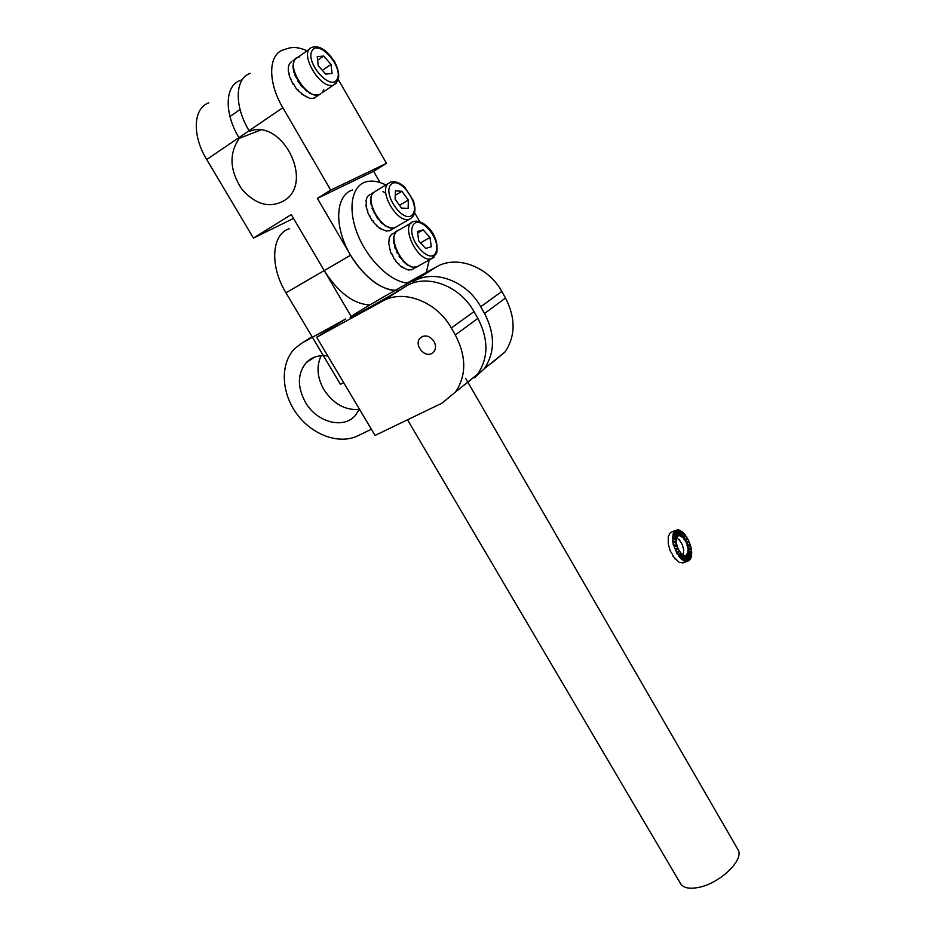<?xml version="1.0" encoding="UTF-8"?>
<svg xmlns="http://www.w3.org/2000/svg" width="935" height="935" viewBox="0 0 935 935"><rect width="100%" height="100%" fill="white"/><g stroke="black" fill="none" stroke-linecap="round" stroke-linejoin="round"><path stroke-width="1.4" d="M242.212 79.779L240.342 80.41C224.938 85.494 223.897 112.796 238.928 137.609L239.325 138.286C228.794 153.574 229.648 170.532 241.873 189.186C256.424 205.525 271.127 208.949 285.993 199.471C313.587 179.684 281.014 118.091 249.481 131.391L249.072 130.701L282.837 107.724C267.609 82.21 268.193 54.581 283.282 49.871L288.109 48.34C293.602 46.715 299.948 47.556 307.124 50.852M260.491 130.129L239.325 138.286M369.746 304.974C353.395 304.004 338.213 292.538 324.211 270.577L291.288 214.594L253.432 238.098L206.705 159.534C191.839 135.236 193.194 108.168 208.797 102.85M324.211 270.577L351.221 316.498L324.211 270.577L285.97 292.795C269.338 265.75 271.641 233.703 289.57 228.654C271.641 233.703 269.338 265.75 285.97 292.795L340.422 384.343L343.683 382.649L340.422 384.343L285.97 292.795L350.59 255.255L317.397 198.384L330.733 190.109L282.837 107.724M338.318 79.627L386.506 163.344L330.733 190.109M380.066 182.535L373.614 171.292L386.506 163.344M373.614 171.292L317.397 198.384M350.59 255.255C366.123 279.483 382.322 291.159 399.175 290.306C383.011 293.017 358.467 273.441 346.289 247.039C333.9 220.683 337.208 194.562 352.565 189.992M253.432 238.098L293.532 218.416M250.264 73.351C234.93 78.353 233.995 105.725 249.072 130.701M419.71 221.607L414.626 212.783M385.851 184.943C378.348 181.191 371.616 180.186 365.667 181.951C351.128 186.264 347.423 210.317 358.257 235.842C368.928 261.391 391.66 282.428 408.338 283.118M426.325 272.424L429.27 259.942M367.852 211.053L366.31 207.722L366.567 205.817L366.029 206.144L366.356 202.112M367.186 210.983L367.724 210.655L367.782 212.631L372.072 220.613L372.598 220.298L373.684 221.747L373.147 222.062L379.154 227.988L386.471 231.12L390.935 230.162M370.05 194.34L368.519 195.602M365.865 201.75L366.684 198.103L368.425 195.462M385.232 225.347L381.48 223.091L378.511 218.895L377.974 219.211L372.001 208.096L372.539 207.769L371.662 204.508L371.125 204.835L370.611 200.254L371.09 196.327L372.539 193.323L375.356 191.126M385.477 193.007L382.999 191.628M395.306 227.614L397.235 226.293M392.268 228.035L394.699 227.766C383.198 232.394 364.229 201.235 373.392 192.598L388.13 183.564M392.384 228.35L385.232 226.025M366.66 206.413L366.029 206.144M380.405 228.187L380.405 228.841M376.84 225.277L376.653 225.931M369.851 215.728L369.243 215.915M371.475 203.526L370.844 203.246M372.668 208.166L372.001 208.096M374.666 212.853L374.07 213.051M381.655 222.425L381.48 223.091M392.197 254.262L391.59 254.425L390.234 251.129L390.246 249.177L389.708 249.493L389.322 244.993M391.59 254.425L392.127 254.11L394.254 259.147L395.821 260.304L395.283 260.608L401.092 266.674L408.326 270.04L412.358 269.444M393.144 233.271L391.566 234.44M388.715 244.701L389.229 237.922L391.484 234.311M410.757 266.206L407.181 264.85L402.354 260.584L402.892 260.281L399.105 256.389L399.654 256.085L397.796 252.964L397.258 253.28L395.622 248.055L395.084 248.359L394.313 243.17L393.775 243.474L393.53 237.595L395.599 232.242L398.485 230.185M417.232 266.814L419.301 265.482M414.158 267.094L416.846 266.849M414.275 267.422L410.851 266.755M390.363 249.587L389.708 249.493M402.342 266.907L402.33 267.562M398.871 263.904L398.672 264.547M394.173 242.212L393.553 241.92M395.213 246.817L394.547 246.711M397.059 251.492L396.44 251.655M403.733 261.169L403.523 261.812M407.204 264.184L407.181 264.85M289.488 74.519L288.272 71.165L288.354 67.004L289.476 63.709L291.568 61.511M315.574 97.193L312.863 98.42L309.392 98.198L301.467 93.991L301.993 93.64L297.575 90.286L298.09 89.924L296.348 88.872L293.567 83.858L293.052 84.22L289.266 75.91L289.336 73.923L288.822 74.286M299.656 56.93L297.938 57.304C283.41 61.359 306.049 100.454 319.443 94.587L314.102 95.008L308.877 92.717L309.403 92.355L306.189 90.777L302.811 86.698L302.285 87.06L297.762 80.971L298.288 80.609L295.18 75.98L294.49 72.276L293.964 72.649L292.877 66.42L294.151 60.424L296.757 57.877M297.12 57.783L309.497 49.193M322.902 91.583L323.697 89.491M314.218 98.105L320.798 93.675M301.467 93.991L301.573 93.29M305.5 96.691L305.429 96.001M291.159 79.265L290.481 79.241M293.637 83.963L293.052 84.22M302.285 87.06L302.613 86.476M298.347 80.714L297.762 80.971M306.189 90.777L306.294 90.076M295.869 76.004L295.18 75.98M310.221 93.488L310.139 92.799M294.198 71.259L293.52 71.013M738.136 849.88C744.295 859.861 719.892 883.411 698.714 887.397C689.037 889.279 682.901 887.864 680.283 883.143C682.901 887.864 689.037 889.279 698.714 887.397C719.892 883.411 744.295 859.861 738.136 849.88L465.782 378.582L738.136 849.88M395.236 195.321L401.968 191.301L395.353 190.845L395.131 199.248L401.571 208.084L408.163 208.435L408.326 200.055L401.968 191.301M399.525 205.268L408.326 200.055M425.67 248.476L431.28 246.723L430.007 237.467L423.134 229.881L417.466 231.529L418.716 240.856L425.67 248.476M417.664 233.014L423.134 229.881M420.528 242.843L430.007 237.467M411.201 222.962L399.14 229.952C384.717 233.072 403.289 271.816 416.811 266.872L411.423 269.864M325.696 74.122L332.065 73.409L331.025 64.421L323.65 56.053L317.234 56.649L318.239 65.719L325.696 74.122M317.631 60.226L323.65 56.053M322.365 70.359L331.025 64.421M336.32 83.18L333.69 84.968L337.745 81.111C339.674 76.086 338.61 69.587 334.555 61.616C326.023 49.625 324.351 50.42 322.458 48.877C318.543 46.703 315.083 46.201 312.103 47.369C297.669 51.308 320.413 90.742 333.69 84.968L322.049 92.822M451.313 327.998L473.998 311.589L477.878 318.367C488.631 339.253 488.573 357.813 477.692 374.07L455.544 391.94C466.53 375.391 466.46 356.399 455.322 334.964L451.313 327.998C436.738 301.584 403.382 288.857 382.52 301.152L316.696 337.243L345.74 318.952L302.391 342.771L294.782 348.521C279.974 363.458 281.119 392.525 296.629 413.679C311.998 434.962 339.125 444.978 357.883 435.792L371.37 429.247M473.998 311.589C459.915 285.865 427.342 273.604 406.807 285.713L406.246 286.017C387.09 297.879 347.995 319.723 350.216 317.351C349.959 315.866 417.723 276.912 415.666 279.729L413.457 281.435L414.158 282.65M464.333 385.126L477.692 374.07M463.725 385.349L462.755 386.12M316.696 337.243L375.052 435.441L441.986 403.172L455.544 391.94M413.457 281.435L414.018 281.131C434.459 269.081 466.787 281.201 480.719 306.727L484.564 313.447C495.199 334.169 495.106 352.6 484.26 368.764L474.489 377.81M491.763 362.967L504.877 352.121C515.594 336.261 515.804 318.227 505.519 298.031L501.803 291.475C488.315 266.592 456.736 254.893 436.61 266.767L407.087 283.024M359.227 409.472C345.062 410.43 333.292 403.826 323.919 389.673C317.14 377.53 316.217 366.216 321.149 355.721M327.858 356.025C319.069 354.774 311.881 356.96 306.271 362.593C297.388 373.591 297.131 386.856 305.488 402.401C316.965 422.608 344.127 429.644 355.756 414.953L359.391 409.098M431.748 353.512L433.898 351.759C436.014 348.767 436.061 345.307 434.015 341.404C429.41 335.42 424.712 334.379 419.932 338.295C413.971 344.699 424.233 357.895 431.748 353.512M677.817 547.758L675.187 549.044L674.217 546.309L677.197 546.017L677.817 547.758M673.819 544.918L676.94 545.14L673.329 545.105L672.382 538.478L673.597 532.471L675.082 530.741L677.513 529.865L679.278 535.545L678.027 535.954M676.706 538.069L679.371 539.799L682.421 544.953L683.777 550.096L683.216 554.023M676.94 536.83L678.039 536L675.573 530.554M678.015 535.93L678.997 535.591M688.511 560.766L690.159 559.41L686.828 554.548L688.324 550.084L686.851 543.328L683.801 538.151L679.278 535.545M687.318 554.361L685.028 555.682M686.29 555.285L688.546 560.86L686.734 561.444L686.01 561.467L684.993 555.542L683.555 555.507M686.5 561.28L683.672 560.801L683.508 555.121L681.919 554.607M684.175 560.626L681.206 559.107L681.942 554.034L680.236 552.947M681.708 558.92L678.775 556.477L680.399 552.363L679.441 550.984L677.267 554.303L679.441 550.984M677.057 552.936L678.997 550.224L678.179 548.611L675.76 550.376L677.267 554.303M677.337 547.992L678.179 548.611M676.449 545.327L676.659 546.075M676.94 545.14L676.566 543.41L673.235 542.183M672.884 538.291L676.344 540.933L676.017 543.2M672.417 537.286L675.853 540.559M675.865 540.36L676.531 538.794L673.177 534.913M674.1 532.284L677.104 537.111L676.169 538.385M679.733 535.545L678.237 529.865L679.768 530.227L680.703 535.778M686.489 542.487L688.826 540.769L686.594 537.613M690.194 546.087L690.357 544.766L688.405 541.084M687.716 545.911L690.743 546.122L691.327 548.822L688.09 547.63M690.977 549.862L691.327 548.822M688.207 548.471L691.526 550.142L691.713 552.667L688.324 550.084M691.21 553.426L691.713 552.667M688.312 550.832L691.69 553.847L691.456 556.033L688.16 552.223M688.008 552.842L691.222 557.015L690.579 558.709L687.587 553.917M689.972 559.083L690.579 558.709M679.278 556.302L677.758 554.128M675.187 549.044L675.76 550.376M673.329 545.105L674.217 546.309M669.764 533.756L668.233 536.772L668.268 544.03L670.22 550.879L673.071 555.413M683.59 562.648L679.207 562.426L672.779 555.939M669.6 533.453L671.283 532.132M678.716 533.768L677.571 530.04M680.587 535.065L679.838 530.659M680.072 530.776L682.188 531.629L682.246 536.667M682.281 537.286L682.199 532.225M682.515 532.506L684.607 533.967L683.801 538.151M683.801 538.946L684.49 534.598M684.899 535.112L686.874 537.087L685.238 540.138M677.384 536.667L674.532 531.594M677.162 534.049L675.689 530.39M678.424 535.778L676.18 530.203M690.953 556.208L687.657 552.41M676.671 538.174L673.422 533.943M676.18 538.35L672.919 534.13M672.908 537.099L676.356 540.173M676.449 542.557L673.048 540.851M675.958 542.744L672.546 541.026M677.676 548.787L675.269 550.563M679.57 557.447L680.411 553.158M680.072 557.272L680.902 552.982M685.191 541.073L687.073 538.443M689.13 560.486L686.676 555.051M682.036 559.784L681.977 554.642M682.538 559.597L682.468 554.467M675.093 559.083L675.222 558.464M684.291 538.77L685.39 534.937M684.969 560.965L684.023 555.332M684.478 561.14L683.649 556.243M691.21 552.842L687.833 550.259M682.772 537.099L683.006 532.319M686.36 543.504L688.896 542.253M686.851 543.328L689.387 542.078M688.639 560.673L687.061 557.19M681.218 536L680.563 530.589M689.855 544.941L686.968 545.222M690.357 544.766L687.459 545.035M690.836 548.997L687.587 547.805M685.682 540.886L687.564 538.256M676.332 535.86L674.042 531.781M687.225 561.269L685.448 555.53M686.734 561.444L685.519 557.517M690.077 558.885L687.879 555.355M679.371 540.594L679.546 540.009M206.705 159.534L249.096 130.736M390.865 184.662C382.076 194.422 404.446 224.938 412.592 214.524C420.925 204.718 399.397 174.903 390.865 184.662M387.896 183.809C378.839 192.411 397.878 223.839 409.285 219.281C415.023 216.476 416.379 210.223 413.328 200.546L404.621 187.023C399.724 182.664 395.073 181.004 390.666 182.021L387.896 183.809M436.049 251.982C441.449 238.542 418.155 212.619 412.604 226.177C406.877 239.827 430.965 266.043 436.049 251.982M416.811 266.872L431.479 258.714L436.563 253.443C440.292 234.767 423.158 218.743 413.702 221.513C399.385 224.54 418.074 263.577 431.479 258.714L434.039 257.254M337.184 79.206C343.8 67.378 318.823 38.861 312.021 50.747C305.02 62.715 330.897 91.677 337.184 79.206M455.322 334.964L477.878 318.367M382.52 301.152L406.807 285.713M414.018 281.131L436.61 266.767M302.391 342.771L312.08 336.705M484.564 313.447L505.519 298.031M480.719 306.727L501.803 291.475M389.357 230.875L409.285 219.281M371.417 193.685L373.1 192.668M394.336 232.733L396.078 231.716M293.017 60.763L295.32 59.139M407.508 419.792L680.283 883.143L407.508 419.792M240.073 109.5L229.975 116.524M314.756 357.076L306.271 362.593M504.877 352.121L484.26 368.764M419.932 338.295L422.714 336.32M675.386 530.554L672.125 531.77M687.505 561.222L682.538 563.01"/></g></svg>
